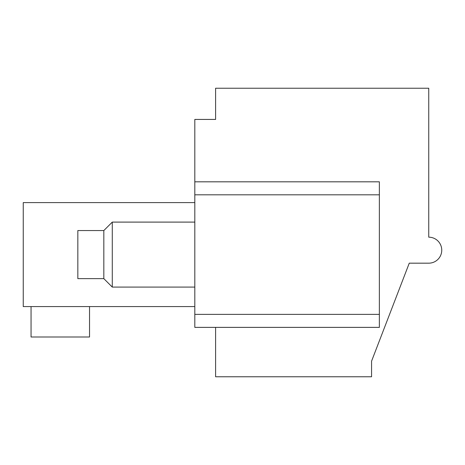 <?xml version="1.0" encoding="UTF-8"?>
<svg xmlns="http://www.w3.org/2000/svg" width="465" height="465" viewBox="0 0 465 465"><rect width="100%" height="100%" fill="white"/><g stroke="black" fill="none" stroke-linecap="round" stroke-linejoin="round"><path stroke-width="0.7" d="M194.812 306.58L23.25 306.58L23.25 202.606L194.812 202.606M194.812 181.815L194.812 119.429L215.603 119.429L215.603 88.234L428.753 88.234L428.753 237.179A12.997 12.997 0 0 1 441.75 250.176A12.997 12.997 0 0 1 428.753 263.173L409.258 263.173L371.564 361.171L371.564 376.766L215.603 376.766L215.603 327.377L379.364 327.377L379.364 181.815L194.812 181.815L194.812 327.377L215.603 327.377M194.812 327.377L379.364 327.377M89.536 306.58L89.536 336.997L31.05 336.997L31.05 306.58M103.829 278.64L77.835 278.64L77.835 230.553L103.829 230.553L112.28 222.101L112.28 287.085L103.829 278.64L103.829 230.553M194.812 194.812L379.364 194.812M379.364 314.381L194.812 314.381M194.812 222.101L112.28 222.101M194.812 287.085L112.28 287.085"/></g></svg>
